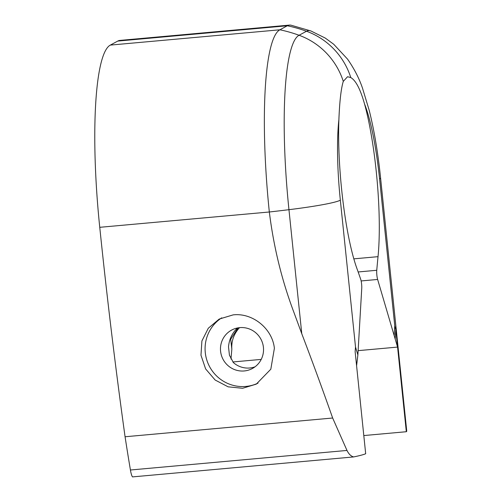 <?xml version="1.0" encoding="UTF-8"?>
<svg xmlns="http://www.w3.org/2000/svg" width="502" height="502" viewBox="0 0 502 502"><rect width="100%" height="100%" fill="white"/><g stroke="black" fill="none" stroke-linecap="round" stroke-linejoin="round"><path stroke-width="0.75" d="M358.127 350.647L397.578 347.089L395.758 329.55L395.206 339.095L377.629 279.457A6.237 1.079 -95.2 0 1 376.757 270.283A605.211 104.811 -95.2 0 1 378.025 256.666L353.822 258.85M261.222 359.401L232.884 361.961M395.206 339.095L397.571 347.058M378.025 256.666A104.51 18.097 -95.2 0 0 364.515 103.883C360.392 89.243 355.818 80.471 350.785 77.559L347.547 76.724L343.293 81.38C341.103 88.321 339.634 101.09 338.888 119.677A104.51 18.097 84.8 0 0 356.872 268.394A605.211 104.811 -95.2 0 1 360.725 279.344A6.237 1.079 -95.2 0 1 361.741 288.449L357.876 354.983L356.589 365.732M239.498 327.655C233.838 333.93 231.284 341.103 231.836 349.185L230.983 359.012M357.876 354.983L355.516 347.02L355.127 351.607L365.682 453.745A71.755 5.252 -5.9 0 1 353.628 456.933L132.515 476.9A12.481 2.159 -95.2 0 1 130.426 470.004A514.299 89.067 -95.2 0 1 125.073 436.759L332.657 418.015L346.989 450.445C348.733 454.053 350.948 456.211 353.628 456.933M237.39 327.982C232.056 333.24 229.1 339.553 228.523 346.926L229.439 355.209L233.38 362.569A21.837 21.448 -118.5 0 0 255.029 366.811M364.515 103.883A96.227 16.666 -95.2 0 1 379.581 178.925A71.755 5.252 -5.9 0 0 380.572 177.903C378.006 152.991 374.228 130.507 369.246 110.459L362.519 88.22C359.2 78.406 354.211 68.711 347.553 59.129L333.736 44.264L325.258 38.064L310.863 30.948A161.255 27.924 84.8 0 0 306.509 31.243A143.503 140.943 61.5 0 0 287.332 25.759A168.459 29.172 -95.2 0 1 289.453 25.1L119.878 40.411A168.459 29.172 84.8 0 0 117.757 41.076L287.332 25.759L279.909 29.787A168.459 29.172 84.8 0 0 269.329 211.995C273.665 247.015 281.886 280.543 293.99 312.583L301.777 333.742C312.112 360.8 322.403 388.893 332.657 418.015M395.758 329.55L395.764 329.544A71.755 5.252 -5.9 0 1 395.758 329.55L394.754 325.748L394.202 335.292M231.836 349.185L230.688 339.245L238.048 327.856M363.806 435.56L406.325 431.72A71.755 5.252 -5.9 0 0 406.739 431.074L380.572 177.903M397.578 347.089L406.325 431.72M289.453 25.1A168.459 29.172 -95.2 0 1 291.034 25.2L310.863 30.948M258.022 383.133A37.437 36.765 61.5 0 1 209.88 367.182A37.437 36.765 61.5 0 1 221.708 317.841M263.424 347.359A21.837 21.448 -118.5 0 0 231.598 330.096A21.837 21.448 -118.5 0 0 223.145 359.514A21.837 21.448 -118.5 0 0 252.406 368.493A21.837 21.448 -118.5 0 0 263.424 347.359M274.381 348.332L270.816 369.208L256.315 384.118L242.61 388.278L228.153 386.835L215.151 380.027L205.632 368.939L200.976 355.221L201.904 340.952L208.305 328.226L219.192 319.077L233.148 314.88C252.776 312.595 272.454 328.797 274.381 348.332M125.073 436.759A1088.7 188.545 -95.2 0 1 99.754 227.312A168.459 29.172 -95.2 0 1 110.333 45.098L279.909 29.787A143.503 140.943 61.5 0 1 299.079 35.265A161.255 27.924 84.8 0 0 288.957 209.685L301.777 333.742M117.757 41.076L110.333 45.098M361.145 280.944L377.629 279.457M376.757 270.283L358.152 271.965M355.516 347.02L340.343 200.191A71.755 5.252 174.1 0 1 288.957 209.685A143.503 10.511 174.1 0 1 269.329 211.995L99.754 227.312M343.293 81.38A71.755 70.475 -118.5 0 0 299.079 35.265L306.509 31.243A71.755 70.475 61.5 0 1 350.785 77.559M340.343 200.191A96.227 16.666 -95.2 0 1 338.888 119.677M379.581 178.925L394.754 325.748M130.426 470.004L346.989 450.445"/></g></svg>

